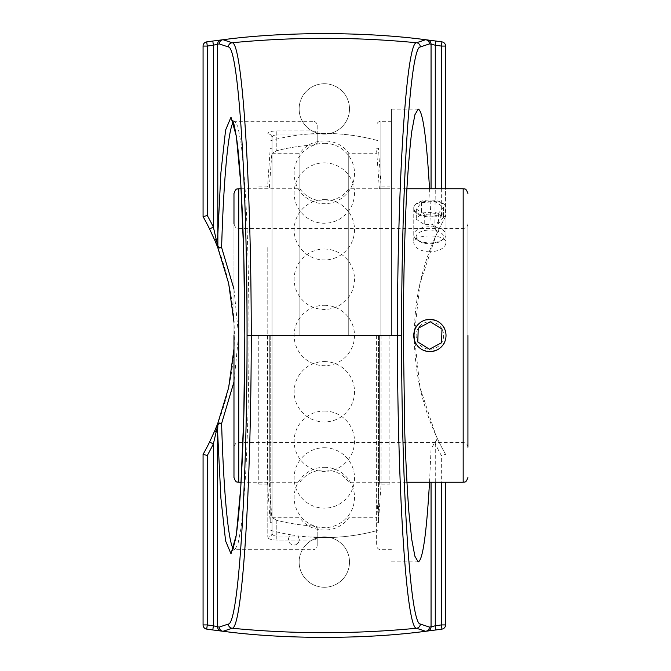 <?xml version="1.0" encoding="UTF-8"?>
<svg xmlns="http://www.w3.org/2000/svg" width="671" height="671" viewBox="0 0 671 671"><rect width="100%" height="100%" fill="white"/><g stroke="black" fill="none" stroke-linecap="round" stroke-linejoin="round"><path stroke-width="0.5" stroke-dasharray="3.35 2.52" d="M429.524 188.752L431.059 221.791L434.85 228.845C437.089 230.119 437.408 232.451 435.823 235.831L419.912 283.749L414.309 335.5L419.912 387.251L435.823 435.169C437.433 438.297 437.106 440.621 434.85 442.155L431.059 449.209L429.524 482.248M391.445 335.5L391.445 109.113L391.445 335.5M434.85 442.155L435.278 443.9A245.787 245.787 0 0 0 441.35 455.483L441.35 482.248M434.85 228.845L435.278 188.752M349.507 562.08A25.179 25.179 0 0 1 311.738 583.887A25.179 25.179 0 0 1 311.738 540.272A25.179 25.179 0 0 1 349.507 562.08A25.179 25.179 0 0 0 311.738 540.272A25.179 25.179 0 0 0 311.738 583.887A25.179 25.179 0 0 0 349.507 562.08M349.507 108.92A25.179 25.179 0 0 1 311.738 130.728A25.179 25.179 0 0 1 311.738 87.113A25.179 25.179 0 0 1 349.507 108.92A25.179 25.179 0 0 0 311.738 87.113A25.179 25.179 0 0 0 311.738 130.728A25.179 25.179 0 0 0 349.507 108.92M445.578 482.248L445.578 624.927A4.227 4.227 0 0 1 441.946 629.113A834.238 834.238 0 0 1 206.702 629.113A4.227 4.227 0 0 1 203.07 624.927L203.07 454.376A241.56 241.56 0 0 0 203.07 216.624L203.07 46.073A4.227 4.227 0 0 1 206.702 41.887A834.238 834.238 0 0 1 441.946 41.887A4.227 4.227 0 0 1 445.578 46.073L445.578 216.624L441.35 215.517A245.787 245.787 0 0 0 435.278 227.1L439.069 228.962A241.56 241.56 0 0 1 445.578 216.624L445.578 188.752M445.578 216.624A241.56 241.56 0 0 0 445.578 454.376L441.35 455.483M445.578 454.376A241.56 241.56 0 0 1 439.069 442.038L435.278 443.9L435.278 482.248M435.823 435.169L439.069 442.038M435.823 235.831L439.069 228.962M233.978 322.172L233.978 348.828M233.978 289.109L238.574 335.5L233.978 381.883M233.315 122.256L234.64 121.275M317.19 125.502L317.19 143.393L312.963 145.028L317.19 143.393L317.19 125.502C316.938 122.936 315.529 121.526 312.963 121.275L312.963 130.929L276.242 130.929C271 131.088 268.182 132.044 267.788 133.814C268.19 132.044 271.009 131.08 276.242 130.929L312.963 130.929A4.227 4.034 0 0 1 317.19 134.972A4.227 4.034 0 0 0 312.963 130.929L312.963 121.275L234.691 121.275L237.878 126.643L240.914 142.47C242.81 157.903 244.47 177.698 245.905 201.862C247.859 241.56 248.907 286.056 249.033 335.341C248.916 384.626 247.876 429.146 245.913 468.886C244.487 493.084 242.827 512.921 240.931 528.396L237.903 544.29L234.707 549.725M317.19 545.498L317.19 536.028L317.19 545.498C316.938 548.064 315.529 549.474 312.963 549.725L312.963 540.071L276.242 540.071C271 539.912 268.182 538.956 267.788 537.186C268.19 538.956 271.009 539.92 276.242 540.071L312.963 540.071A4.227 4.034 180 0 0 317.19 536.028A4.227 4.034 180 0 1 312.963 540.071L312.963 549.725L234.691 549.725L233.34 548.777M376.632 335.5L376.632 545.498L376.624 335.5M276.242 134.972C273.625 135.123 272.216 136.062 272.015 137.798L272.015 533.202A4.227 3.976 180 0 1 267.788 537.186A4.227 3.976 180 0 0 272.015 533.202C272.216 534.938 273.625 535.886 276.242 536.028C273.625 535.877 272.216 534.938 272.015 533.202L272.015 517.416L276.242 520.159L272.015 517.416L272.015 533.202L272.015 137.798A4.227 3.976 0 0 0 267.788 133.814A4.227 3.976 0 0 1 272.015 137.798C272.216 136.062 273.625 135.114 276.242 134.972L276.242 130.929L276.242 134.972L312.963 134.972L312.963 130.929L312.963 134.972L317.19 134.972L312.963 134.972L312.963 145.028A190.816 190.816 0 0 0 276.242 150.841L272.015 153.584L276.242 150.841A190.816 190.816 0 0 1 312.963 145.028L312.963 134.972L276.242 134.972L276.242 150.841L276.242 134.972M317.19 536.028L317.19 527.607L312.963 525.972L317.19 527.607L317.19 536.028L312.963 536.028L317.19 536.028M272.015 137.798L272.015 153.584L272.015 137.798M317.19 527.607L317.19 537.463L317.19 527.607M312.963 525.972A190.816 190.816 0 0 1 276.242 520.159A190.816 190.816 0 0 0 312.963 525.972L312.963 540.071L312.963 536.028L276.242 536.028L276.242 540.071L276.242 536.028L312.963 536.028L312.963 525.972M272.015 517.416L272.015 153.584L272.015 517.416M317.19 143.393L317.19 133.537L317.19 143.393M348.752 335.5L348.752 153.256L348.752 335.5M299.895 335.5L299.895 153.256L299.895 335.5M467.93 223.753L467.93 447.247L467.93 223.753C467.645 226.647 466.06 228.224 463.175 228.509L463.175 442.491L463.175 228.509L238.733 228.509L238.733 442.491L238.733 228.509C237.324 227.595 236.242 230.254 233.978 223.753L233.978 335.5M233.978 477.492L233.978 193.508M413.764 335.5C412.774 356.301 447.003 356.301 446.014 335.5C445.058 325.712 439.681 320.335 429.893 319.379C420.096 320.335 414.72 325.712 413.764 335.5C412.774 314.699 447.003 314.699 446.014 335.5C447.003 356.301 412.774 356.301 413.764 335.5M429.893 251.96C420.096 251.13 414.72 248.094 413.764 242.843C412.774 233.592 447.003 233.592 446.014 242.843C445.058 248.094 439.681 251.13 429.893 251.96M446.014 208.413C447.003 198.851 412.774 198.851 413.764 208.413C412.774 219.643 447.003 219.643 446.014 208.413L446.014 242.843M467.93 335.5L467.93 447.247C467.645 444.353 466.06 442.776 463.175 442.491L238.733 442.491C237.324 443.405 236.242 440.746 233.978 447.247M413.764 208.413L413.764 242.843M272.015 335.5L272.015 530.702L272.015 335.5M294.527 535.357L291.248 534.871L294.527 535.357M297.798 535.844C300.491 540.608 299.182 543.678 293.89 545.053A5.435 5.435 0 0 0 297.798 535.844A202.088 202.088 0 0 0 377.807 530.384M324.328 143.309A30.195 30.195 0 0 1 354.523 173.504A30.195 30.195 0 0 1 324.328 203.699A30.195 30.195 0 0 1 294.133 173.504A30.195 30.195 0 0 1 324.328 143.309M324.328 249.042A30.195 30.195 0 0 1 354.523 279.237A30.195 30.195 0 0 1 324.328 309.432A30.195 30.195 0 0 1 294.133 279.237A30.195 30.195 0 0 1 324.328 249.042M324.328 447.758A30.195 30.195 0 0 1 354.523 477.953A30.195 30.195 0 0 1 324.328 508.148A30.195 30.195 0 0 1 294.133 477.953A30.195 30.195 0 0 1 324.328 447.758M324.328 411.038A30.195 30.195 0 0 1 354.523 441.233A30.195 30.195 0 0 1 324.328 471.428A30.195 30.195 0 0 1 294.133 441.233A30.195 30.195 0 0 1 324.328 411.038M324.328 305.305A30.195 30.195 0 0 1 354.523 335.5A30.195 30.195 0 0 1 324.328 365.695A30.195 30.195 0 0 1 294.133 335.5A30.195 30.195 0 0 1 324.328 305.305M324.328 467.301A30.195 30.195 0 0 1 354.523 497.496A30.195 30.195 0 0 1 324.328 527.691A30.195 30.195 0 0 1 294.133 497.496A30.195 30.195 0 0 1 324.328 467.301M324.328 361.568A30.195 30.195 0 0 1 354.523 391.763A30.195 30.195 0 0 1 324.328 421.958A30.195 30.195 0 0 1 294.133 391.763A30.195 30.195 0 0 1 324.328 361.568M324.328 162.852A30.195 30.195 0 0 1 354.523 193.047A30.195 30.195 0 0 1 324.328 223.242A30.195 30.195 0 0 1 294.133 193.047A30.195 30.195 0 0 1 324.328 162.852M324.328 199.572A30.195 30.195 0 0 1 354.523 229.767A30.195 30.195 0 0 1 324.328 259.962A30.195 30.195 0 0 1 294.133 229.767A30.195 30.195 0 0 1 324.328 199.572M389.893 335.5L389.893 484.059L389.893 335.5M379.375 335.5L379.375 482.248L379.375 335.5M378.436 335.5L378.436 522.709L378.436 335.5M381.069 335.5L381.069 484.059L381.069 335.5M270.22 335.5L270.22 522.709L270.22 335.5M267.586 335.5L267.586 484.059L267.586 335.5M272.032 335.5L272.032 522.709L272.032 335.5M269.272 335.5L269.272 482.248L269.272 335.5M258.763 335.5L258.763 484.059L258.763 335.5M442.004 329.008A13.747 13.747 0 0 0 418.209 328.253A13.747 13.747 0 0 0 429.457 349.239A13.747 13.747 0 0 0 442.004 329.008M444.101 327.884A16.121 16.121 0 0 1 429.381 351.612A16.121 16.121 0 0 1 416.188 327.003A16.121 16.121 0 0 1 444.101 327.884M417.79 341.984L429.457 349.222L441.552 342.738L441.988 329.016L430.321 321.778L418.226 328.262L417.79 341.984M416.272 237.836A13.747 6.869 0 0 1 433.13 230.212A13.747 6.869 0 0 1 441.115 240.855A13.747 6.869 0 0 1 418.662 240.855A13.747 6.869 0 0 1 416.272 237.836M413.923 235.949A16.121 8.06 180 0 0 416.725 239.488A16.121 8.06 180 0 0 443.053 239.488A16.121 8.06 180 0 0 446.014 234.833A16.121 8.06 180 0 0 429.893 226.764A16.121 8.06 180 0 0 413.764 234.833A16.121 8.06 180 0 0 413.923 235.949M413.923 209.176A16.121 8.06 180 0 0 431.008 216.104A16.121 8.06 180 0 0 446.014 208.06A16.121 8.06 180 0 0 429.893 200A16.121 8.06 180 0 0 413.764 208.06A16.121 8.06 180 0 0 413.923 209.176M443.481 217.404L438.331 223.77L424.735 224.718L416.297 219.308L421.447 212.942L435.043 211.994L443.481 217.404L443.481 207.113L435.043 201.703L421.447 202.65L416.297 209.016L424.735 214.426L438.331 213.47L443.481 207.113M438.331 213.47L438.331 223.77M424.735 214.426L424.735 224.718M416.297 209.016L416.297 219.308M421.447 202.65L421.447 212.942M435.043 201.703L435.043 211.994M431.059 449.209L431.059 482.248M431.059 188.752L431.059 221.791M441.35 188.752L441.35 215.517M380.86 335.5L380.86 121.275L380.86 335.5M267.788 247.498L267.788 537.186L267.788 247.498M276.242 520.159L276.242 536.028L276.242 520.159M238.733 188.752L238.733 482.248M463.175 482.248L463.175 188.752M418.201 109.113L391.445 109.113M418.201 561.887L391.445 561.887M391.445 121.275L380.86 121.275C378.293 121.526 376.884 122.936 376.632 125.502M391.445 549.725L380.86 549.725C378.293 549.474 376.884 548.064 376.632 545.498M234.64 121.325L232.527 120.486M232.611 550.405L234.707 549.566M317.19 537.463A202.088 202.088 0 0 0 376.616 530.711M376.616 140.289A202.088 202.088 0 0 0 317.19 133.537M406.878 188.752L348.752 188.752C337.765 205.167 310.891 205.167 299.895 188.752L241.074 188.752M406.878 482.248L348.752 482.248C337.765 465.833 310.891 465.833 299.895 482.248L241.074 482.248M272.015 517.744L299.895 517.744C310.891 534.158 337.756 534.158 348.752 517.744L376.632 517.744M272.015 153.256L299.895 153.256C310.891 136.842 337.765 136.842 348.752 153.256L376.632 153.256M377.807 140.616A202.088 202.088 0 0 0 270.841 140.616M270.841 530.384A202.088 202.088 0 0 0 291.248 534.871A5.435 5.435 0 0 0 293.89 545.053M376.624 520.285L379.375 482.248L389.893 482.248M376.624 150.715L379.375 188.752L389.893 188.752M376.624 522.709L378.436 522.709L381.069 484.059L389.893 484.059M376.624 148.291L378.436 148.291L381.069 186.941L389.893 186.941M258.763 484.059L267.586 484.059L270.22 522.709L272.032 522.709M258.763 186.941L267.586 186.941L270.22 148.291L272.032 148.291M258.763 482.248L269.272 482.248L272.032 520.285M258.763 188.752L269.272 188.752L272.032 150.715M441.115 240.855L443.053 239.488M418.662 240.855L416.725 239.488M446.014 234.833L446.014 208.06M413.764 234.833L413.764 208.06"/><path stroke-width="1.01" d="M429.524 482.248C426.504 533.89 422.738 560.444 418.201 561.887L414.888 556.217L411.751 539.467L408.924 512.501C407.247 489.922 405.871 463.669 404.806 433.726L403.33 335.5C403.439 284.429 404.563 235.303 406.576 194.347C408.06 168.79 409.78 147.846 411.751 131.533L414.888 114.783L418.201 109.113C422.738 110.556 426.504 137.11 429.524 188.752M431.059 482.248L431.059 626.865L435.278 625.775L435.84 629.96A834.238 834.238 0 0 0 441.946 629.113A4.227 4.227 0 0 0 445.578 624.927L445.578 482.248M445.578 188.752L445.578 46.073A4.227 4.227 0 0 0 441.946 41.887A834.238 834.238 0 0 0 435.84 41.04L435.278 45.225L431.059 44.135L431.059 188.752M427.36 631.059A4.227 4.219 82.9 0 0 431.059 626.865L429.39 627.075L420.298 624.047C410.275 624.424 401.484 487.758 401.594 335.5L251.264 335.5C251.164 489.746 242.239 628.727 232.166 628.249L223.032 631.277C283.791 639.396 364.999 639.379 425.624 631.277L416.481 628.249C406.408 628.626 397.492 489.947 397.383 335.492C397.492 181.053 406.408 42.374 416.481 42.751L425.624 39.723C364.856 31.604 283.648 31.621 223.032 39.723L232.166 42.751C242.239 42.273 251.164 181.254 251.264 335.5L247.054 335.5C247.171 487.557 238.373 624.525 228.35 624.047L219.258 627.075A4.227 4.219 71.8 0 0 223.032 631.277A4.227 2.105 97 0 1 222.965 631.268C283.766 639.404 365.024 639.388 425.691 631.268L435.84 629.96A834.238 834.238 0 0 0 441.946 629.113L441.35 624.927L445.578 624.927M435.84 41.04L425.691 39.732C364.89 31.596 283.623 31.612 222.965 39.732L212.808 41.04A834.238 834.238 0 0 0 206.702 41.887A4.227 4.227 0 0 0 203.07 46.073L203.07 216.624L207.297 215.517L207.297 46.073L203.07 46.073M221.287 631.059L222.965 631.268A4.227 4.219 97 0 1 219.258 627.075L217.597 626.865A4.227 4.219 97.1 0 0 221.287 631.059L212.808 629.96L213.378 625.775L217.597 626.865L217.597 431.881L216.129 431.881A4.227 1.35 -156.9 0 1 214.997 430.228L209.578 442.038A241.56 241.56 0 0 1 203.07 454.376L207.297 455.483A245.787 245.787 0 0 0 213.378 443.9L209.578 442.038M233.978 289.109L221.606 247.498A4.227 1.636 158.6 0 1 217.672 247.305L228.66 283.388L233.978 322.172M233.978 348.828L228.643 387.67L217.672 423.695A4.227 1.636 21.4 0 1 221.606 423.502L233.978 381.883M206.702 629.113A834.238 834.238 0 0 0 212.808 629.96A834.238 834.238 0 0 1 206.702 629.113A4.227 4.227 0 0 1 203.07 624.927L207.297 624.927L206.702 629.113M203.07 454.376L203.07 624.927M214.997 430.228L217.672 423.695A4.227 1.493 -158.6 0 0 217.874 424.517L213.378 443.9L213.378 625.775A830.01 830.01 0 0 1 207.297 624.927L207.297 455.483M233.315 122.256C228.283 129 223.653 178.511 221.606 247.498A4.227 1.736 -178.3 0 1 217.874 246.483L217.597 44.135L213.378 45.225L213.378 227.1L216.129 239.119A4.227 1.35 156.9 0 0 214.997 240.772L217.672 247.305A4.227 1.493 -21.4 0 1 217.874 246.483L216.129 239.119L217.597 239.119L220.902 172.766L225.59 130.057L231 117.19L236.326 136.054L240.797 183.888L243.774 253.755L244.814 335.5L243.774 417.245L240.797 487.112L236.326 534.946L231 553.81L225.59 540.943L220.902 498.234L217.597 431.881L217.874 424.517A4.227 1.736 -1.7 0 1 221.606 423.502C223.661 492.615 228.299 542.168 233.34 548.777M214.997 240.772L209.578 228.962L213.378 227.1A245.787 245.787 0 0 0 207.297 215.517M203.07 216.624A241.56 241.56 0 0 1 209.578 228.962M206.702 41.887L207.297 46.073A830.01 830.01 0 0 1 213.378 45.225L212.808 41.04M241.074 482.248L238.733 482.248L238.733 188.752C237.408 189.658 236.318 186.941 233.978 193.508L233.978 223.753M233.978 335.5L233.978 477.492C236.318 484.059 237.408 481.342 238.733 482.248M467.93 335.5L467.93 447.247M444.101 327.884A16.121 16.121 0 0 1 429.381 351.612A16.121 16.121 0 0 1 416.188 327.003A16.121 16.121 0 0 1 444.101 327.884M429.457 349.222L417.79 341.984L418.226 328.262L430.321 321.778L441.988 329.016L441.552 342.738L429.457 349.222M441.35 482.248L441.35 624.927A830.01 830.01 0 0 1 435.278 625.775L435.278 482.248M401.594 335.5C401.484 183.242 410.275 46.576 420.298 46.953L429.39 43.925L431.059 44.135A4.227 4.219 97.1 0 0 427.36 39.941M435.278 188.752L435.278 45.225A830.01 830.01 0 0 1 441.35 46.073L441.946 41.887M420.298 624.047A4.227 4.219 -71.4 0 1 416.481 628.249A957.869 957.869 0 0 1 232.166 628.249A4.227 4.219 -108.6 0 1 228.35 624.047M221.287 39.941A4.227 4.219 -97.1 0 0 217.597 44.135L219.258 43.925A4.227 4.219 83 0 1 222.965 39.732A4.227 2.105 83 0 1 223.032 39.723A4.227 4.219 108.2 0 0 219.258 43.925L228.35 46.953A4.227 4.219 -71.4 0 1 232.166 42.751A957.869 957.869 0 0 1 416.481 42.751A4.227 4.219 -108.6 0 1 420.298 46.953M228.35 46.953C238.373 46.475 247.171 183.443 247.054 335.5M425.624 39.723A4.227 2.105 -83 0 1 425.691 39.732A4.227 4.219 -83 0 1 429.39 43.925A4.227 4.219 -108.2 0 0 425.624 39.723M425.624 631.277A4.227 4.219 -71.8 0 0 429.39 627.075A4.227 4.219 -97 0 1 425.691 631.268A4.227 2.105 -97 0 1 425.624 631.277M445.578 46.073L441.35 46.073L441.35 188.752M406.878 188.752L463.175 188.752L463.175 482.248C464.5 481.342 465.59 484.059 467.93 477.492M232.527 120.486C233.474 121.3 234.842 127.314 236.611 138.52C243.623 186.286 246.743 323.036 243.598 423.233C241.971 476.913 239.388 515.026 235.856 537.588L232.611 550.405M238.733 188.752L241.074 188.752M406.878 482.248L463.175 482.248M463.175 188.752C464.5 189.658 465.59 186.941 467.93 193.508"/></g></svg>
